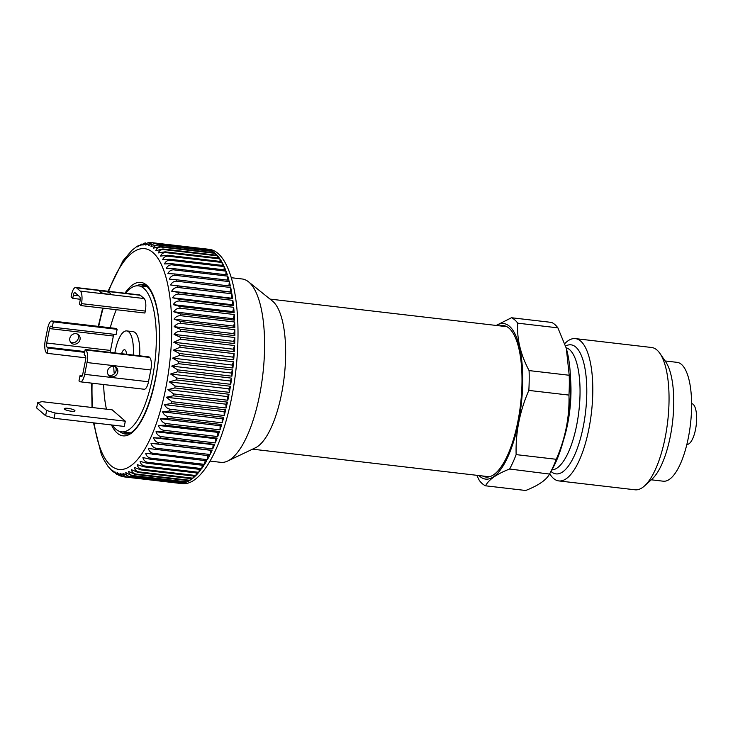 <?xml version="1.0" encoding="UTF-8"?>
<svg xmlns="http://www.w3.org/2000/svg" width="733" height="733" viewBox="0 0 733 733"><rect width="100%" height="100%" fill="white"/><g stroke="black" fill="none" stroke-linecap="round" stroke-linejoin="round"><path stroke-width="1.1" d="M231.326 277.715L242.156 278.98A92.303 31.583 96.6 0 1 248.505 281.793A92.303 31.583 96.6 0 1 248.991 282.196A92.303 31.583 96.6 0 1 262.753 375.085A92.303 31.583 96.6 0 1 227.624 461.057A92.303 31.583 96.6 0 1 220.789 462.34L209.968 461.075M84.68 374.334L87.016 362.542A10.253 3.509 -83.4 0 0 85.834 350.007L85.211 349.467L84.176 354.708L85.211 355.606A3.418 1.173 -83.4 0 1 85.605 359.784L82.756 374.206A3.418 1.173 -83.4 0 1 81.317 376.698A3.418 1.173 -83.4 0 1 81.061 376.579L80.016 375.681L78.981 380.922L79.604 381.462A10.253 3.509 -83.4 0 0 80.364 381.82A10.253 3.509 -83.4 0 0 84.68 374.334L148.487 381.774L150.824 369.973A10.253 3.509 -83.4 0 0 149.651 357.438L149.019 356.898L85.211 349.467M476.771 475.305L479.281 480.372A85.468 29.247 96.6 0 0 485.567 485.805C488.654 479.675 496.672 474.068 509.6 469.01L549.512 474.068L552.27 469.202A78.284 26.791 96.6 0 0 566.325 348.514L569.211 375.259A85.468 29.247 96.6 0 1 568.964 395.087C569.605 417.04 565.372 438.444 556.255 459.289A85.468 29.247 96.6 0 1 549.723 473.683C546.635 479.822 538.618 485.42 525.689 490.487L485.567 485.805M569.211 375.259L529.089 370.586C520.467 354.305 516.692 338.499 517.764 323.18A85.468 29.247 96.6 0 0 514.74 319.863A85.468 29.247 96.6 0 0 511.487 317.746L551.61 322.419A85.468 29.247 96.6 0 1 557.886 327.853L566.206 348.083M529.089 370.586A85.468 29.247 96.6 0 1 528.841 390.414L568.964 395.087M496.424 325.47A78.284 26.791 96.6 0 1 509.508 326.295A78.284 26.791 96.6 0 1 518.24 423.335A78.284 26.791 96.6 0 1 478.942 475.552M511.487 317.746L496.177 325.443M528.841 390.414C519.734 411.231 515.501 432.635 516.133 454.616A85.468 29.247 96.6 0 1 509.6 469.01M517.764 323.18L557.886 327.853M516.133 454.616L556.255 459.289M121.577 353.7A8.402 2.877 96.6 0 1 124.555 349.742A8.402 2.877 96.6 0 1 126.552 354.286M133.25 355.065A27.35 9.355 -83.4 0 0 126.754 330.922A27.35 9.355 -83.4 0 0 114.87 352.921M113.771 366.326A27.35 9.355 -83.4 0 0 114.302 373.876M108.319 374.875A5.47 5.003 130.9 0 0 109.941 375.36A5.47 5.003 130.9 0 0 115.31 372.657A5.47 5.003 130.9 0 0 115.31 366.802M113.688 366.317A5.47 5.003 130.9 0 0 108.026 369.551A5.47 5.003 130.9 0 0 109.07 375.699A5.47 5.003 130.9 0 0 111.608 376.808A5.47 5.003 130.9 0 0 117.271 373.573A5.47 5.003 130.9 0 0 116.226 367.425A5.47 5.003 130.9 0 0 113.688 366.317M47.095 347.185A3.418 1.173 -83.4 0 1 46.701 343.007L49.56 328.586A3.418 1.173 -83.4 0 1 50.998 326.093A3.418 1.173 -83.4 0 1 51.246 326.212L52.29 327.12L53.326 321.869L52.703 321.329A10.253 3.509 -83.4 0 0 51.942 320.972A10.253 3.509 -83.4 0 0 47.627 328.457L45.29 340.249A10.253 3.509 -83.4 0 0 46.472 352.784L47.095 353.324L48.14 348.083L47.095 347.185L84.79 351.574M80.016 375.681L82.188 375.928M113.936 334.303A3.418 1.173 -83.4 0 0 113.368 336.026L110.518 350.438A3.418 1.173 -83.4 0 0 110.326 352.39M80.364 381.82L144.181 389.25A10.253 3.509 -83.4 0 0 148.487 381.774M103.555 291.148A5.47 1.164 11.2 0 0 99.853 291.532A5.47 1.164 11.2 0 0 106.881 294.034A5.47 1.164 11.2 0 0 110.582 293.658A5.47 1.164 11.2 0 0 103.555 291.148M73.392 295.106A3.418 1.173 -83.4 0 1 74.83 292.614A3.418 1.173 -83.4 0 1 75.087 292.733L79.668 296.7A3.418 1.173 -83.4 0 1 80.062 300.878L79.411 304.149L81.079 305.597L81.473 303.627A10.253 3.509 -83.4 0 0 80.291 291.093L76.544 287.849A10.253 3.509 -83.4 0 0 75.783 287.492A10.253 3.509 -83.4 0 0 71.468 294.968L71.083 296.938L72.75 298.377L73.392 295.106L78.523 295.701M46.646 410.471L55.112 413.018L54.077 418.259L124.271 426.441L125.306 421.191L112.176 409.839L41.983 401.657L37.685 402.719L36.65 407.96L45.611 415.712L46.646 410.471L37.685 402.719M81.079 305.597L144.896 313.028L145.281 311.067A10.253 3.509 -83.4 0 0 144.108 298.533L140.351 295.28A10.253 3.509 -83.4 0 0 139.591 294.923L75.783 287.492M112.479 425.067A73.502 25.151 -83.4 0 0 121.458 431.838A73.502 25.151 -83.4 0 0 152.372 378.219A73.502 25.151 -83.4 0 0 138.473 285.824A73.502 25.151 -83.4 0 0 125.526 293.282M116.29 309.692A73.502 25.151 -83.4 0 0 110.262 327.77M103.646 384.532A73.502 25.151 -83.4 0 0 106.459 409.17M139.637 355.807A27.35 9.355 -83.4 0 0 133.131 331.664L126.754 330.922M52.29 327.12L116.098 334.55L117.143 329.309L116.51 328.769A10.253 3.509 -83.4 0 0 115.759 328.411L51.942 320.972M72.75 298.377L80.245 299.256M69.827 338.325A5.47 5.003 -49.1 0 1 73.355 334.046A5.47 5.003 -49.1 0 1 78.513 334.779A5.47 5.003 -49.1 0 1 78.715 342.192A5.47 5.003 -49.1 0 1 71.348 343.053A5.47 5.003 -49.1 0 1 69.827 338.325M77.588 334.166A5.47 5.003 -49.1 0 1 77.588 340.02A5.47 5.003 -49.1 0 1 72.228 342.723A5.47 5.003 -49.1 0 1 70.606 342.229M53.326 321.869L117.143 329.309M48.14 348.083L84.643 352.335M47.095 353.324L85.788 357.832M67.94 408.345A5.47 1.164 -168.8 0 1 74.977 410.856A5.47 1.164 -168.8 0 1 69.378 410.929A5.47 1.164 -168.8 0 1 64.238 408.73A5.47 1.164 -168.8 0 1 67.94 408.345M54.077 418.259L45.611 415.712M55.112 413.018L125.306 421.191M564.776 343.612A71.632 24.51 96.6 0 1 575.396 338.609L651.628 347.497A71.632 24.51 96.6 0 1 656.933 349.989A71.632 24.51 96.6 0 1 659.929 353.416L665.683 361.781A63.432 21.706 96.6 0 1 672.555 422.052A63.432 21.706 96.6 0 1 652.013 479.135L644.481 485.952A71.632 24.51 96.6 0 1 635.044 489.8L558.812 480.921A71.632 24.51 96.6 0 1 549.695 473.738M665.124 360.957L677.063 362.349A59.822 20.469 96.6 0 1 681.498 364.429A59.822 20.469 96.6 0 1 689.551 430.903A59.822 20.469 96.6 0 1 663.218 481.196L651.27 479.803M659.929 353.416A71.632 24.51 96.6 0 1 667.69 421.484A71.632 24.51 96.6 0 1 644.481 485.952M691.613 403.626L691.659 403.626A20.515 7.018 96.6 0 1 693.18 404.341A20.515 7.018 96.6 0 1 695.938 427.137A20.515 7.018 96.6 0 1 686.913 444.372L686.867 444.372M575.396 338.609A71.632 24.51 96.6 0 1 580.701 341.111A71.632 24.51 96.6 0 1 590.34 420.705A71.632 24.51 96.6 0 1 558.812 480.921M499.933 325.883A76.232 26.086 96.6 0 1 503.479 325.599A76.232 26.086 96.6 0 1 509.123 328.256A76.232 26.086 96.6 0 1 519.385 412.963A76.232 26.086 96.6 0 1 485.832 477.046A76.232 26.086 96.6 0 1 482.451 475.964M123.547 476.78A117.94 40.352 96.6 0 1 123.492 476.771L117.491 472.84L120.12 475.882L119.03 475.46L114.861 471.805L116.593 474.242L112.314 470.22L113.404 472.043L112.708 471.456L107.907 466.252L103.637 459.353L101.346 454.423L93.485 422.849M120.12 475.882L121.467 476.193M120.194 473.326C120.414 475.195 121.742 476.386 124.161 476.89L178.403 483.203A117.94 40.352 -83.4 0 0 178.852 483.267A117.94 40.352 -83.4 0 0 180.538 483.359L126.296 477.036L120.194 473.326M122.997 476.688L124.161 476.89M122.961 473.252C123.217 475.241 124.555 476.496 126.983 477.018L181.225 483.34A117.94 40.352 -83.4 0 0 183.406 483.056L129.164 476.734L122.961 473.252M125.774 472.62C126.067 474.727 127.423 476.047 129.86 476.578L184.102 482.9A117.94 40.352 -83.4 0 0 186.31 482.186L132.068 475.864L125.774 472.62M128.623 471.438C128.953 473.646 130.337 475.03 132.774 475.57L187.016 481.893A117.94 40.352 -83.4 0 0 189.251 480.747L135.009 474.425L128.623 471.438M131.5 469.706C131.867 472.015 133.269 473.445 135.715 474.004L189.957 480.317A117.94 40.352 -83.4 0 0 192.202 478.75L137.96 472.437L131.5 469.706M134.377 467.443C134.79 469.826 136.219 471.31 138.674 471.869L192.907 478.191A117.94 40.352 -83.4 0 0 195.152 476.212L140.91 469.89L134.377 467.443M137.245 464.649C137.712 467.104 139.169 468.625 141.625 469.193L195.867 475.515A117.94 40.352 -83.4 0 0 198.093 473.133L143.86 466.811L137.245 464.649M140.095 461.341C140.608 463.861 142.101 465.409 144.557 465.986L198.799 472.309A117.94 40.352 -83.4 0 0 201.007 469.523L146.774 463.21L140.095 461.341M142.917 457.529C143.485 460.104 144.997 461.68 147.461 462.266L201.703 468.589A117.94 40.352 -83.4 0 0 203.884 465.418L149.642 459.105L142.917 457.529M145.684 453.241C146.307 455.853 147.855 457.447 150.329 458.043L204.562 464.365A117.94 40.352 -83.4 0 0 206.697 460.828L145.684 453.241M148.387 448.504C149.065 451.134 150.65 452.747 153.124 453.342L207.366 459.664A117.94 40.352 -83.4 0 0 209.446 455.779L148.387 448.504M141.909 243.979L140.085 245.738L144.337 243.2L145.62 242.907L142.908 245.106L148.478 242.55L150.228 242.559C147.727 242.495 146.215 243.319 145.675 245.033L152.363 242.715A117.94 40.352 96.6 0 1 153.032 242.825C150.531 242.779 148.982 243.677 148.378 245.518L155.112 243.411A117.94 40.352 96.6 0 1 155.762 243.668C153.252 243.64 151.667 244.602 151.007 246.554L157.778 244.685A117.94 40.352 96.6 0 1 158.41 245.069C155.891 245.051 154.269 246.077 153.545 248.139L160.353 246.517A117.94 40.352 96.6 0 1 160.958 247.039C158.236 247.076 156.523 248.304 155.817 250.723L162.873 248.954A117.94 40.352 96.6 0 1 163.395 249.55C160.866 249.559 159.171 250.677 158.319 252.922L165.163 251.822A117.94 40.352 96.6 0 1 165.713 252.601C163.166 252.619 161.443 253.783 160.527 256.092L167.381 255.267A117.94 40.352 96.6 0 1 167.894 256.174C165.346 256.202 163.578 257.393 162.598 259.766L169.46 259.225A117.94 40.352 96.6 0 1 169.937 260.252C167.371 260.279 165.566 261.507 164.522 263.935L171.375 263.669A117.94 40.352 96.6 0 1 171.815 264.815C169.25 264.851 167.408 266.097 166.29 268.553L173.135 268.59A117.94 40.352 96.6 0 1 173.538 269.836C170.963 269.881 169.085 271.137 167.903 273.62L174.729 273.95A117.94 40.352 96.6 0 1 175.086 275.306C172.502 275.342 170.587 276.607 169.341 279.108L176.14 279.731A117.94 40.352 96.6 0 1 176.451 281.179C173.858 281.215 171.916 282.489 170.606 284.981L177.368 285.897A117.94 40.352 96.6 0 1 177.633 287.437C175.04 287.473 173.052 288.738 171.687 291.212L178.403 292.43A117.94 40.352 96.6 0 1 178.623 294.043C176.021 294.08 174.005 295.326 172.576 297.781L179.246 299.284A117.94 40.352 96.6 0 1 179.42 300.979C176.809 301.006 174.756 302.234 173.272 304.644L179.887 306.44A117.94 40.352 96.6 0 1 180.016 308.199C177.395 308.217 175.315 309.408 173.767 311.772L180.327 313.852A117.94 40.352 96.6 0 1 180.41 315.666C177.78 315.685 175.663 316.839 174.069 319.139L180.565 321.485A117.94 40.352 96.6 0 1 180.593 323.354C177.954 323.354 175.819 324.472 174.17 326.689L180.593 329.309A117.94 40.352 96.6 0 1 180.565 331.215C177.927 331.206 175.764 332.269 174.069 334.404L180.419 337.281A117.94 40.352 96.6 0 1 180.345 339.214L173.776 342.247L180.034 345.362A117.94 40.352 96.6 0 1 179.915 347.314L173.272 350.163L179.448 353.508A117.94 40.352 96.6 0 1 179.273 355.478L172.576 358.125L178.66 361.69A117.94 40.352 96.6 0 1 178.44 363.66L171.687 366.088L177.679 369.863A117.94 40.352 96.6 0 1 177.413 371.823L170.606 374.022L176.497 377.99A117.94 40.352 96.6 0 1 176.186 379.932L169.35 381.884L175.132 386.025A117.94 40.352 96.6 0 1 174.784 387.94L167.912 389.635L173.593 393.933A117.94 40.352 96.6 0 1 173.199 395.811L166.299 397.24L171.879 401.675A117.94 40.352 96.6 0 1 171.44 403.507L164.531 404.653C165.649 407.117 167.472 408.638 170.001 409.206A117.94 40.352 96.6 0 1 169.525 410.984L162.598 411.854C163.651 414.374 165.447 415.923 167.967 416.509A117.94 40.352 96.6 0 1 167.463 418.222L160.527 418.79C161.526 421.356 163.276 422.941 165.795 423.527A117.94 40.352 96.6 0 1 165.246 425.167L158.328 425.433C159.253 428.045 160.967 429.639 163.477 430.234A117.94 40.352 96.6 0 1 162.909 431.801L156.001 431.764C156.862 434.394 158.548 436.007 161.049 436.602A117.94 40.352 96.6 0 1 160.445 438.077L153.554 437.738C154.361 440.377 156.01 441.999 158.502 442.595A117.94 40.352 96.6 0 1 157.879 443.978L151.016 443.328C151.758 445.966 153.371 447.588 155.854 448.184L210.096 454.506A117.94 40.352 -83.4 0 0 212.112 450.291L210.582 450.264L210.096 454.506M108.026 291.248L122.997 260.756L131.876 250.365L136.457 246.792L138.4 245.619L137.236 246.92L141.9 243.979M199.44 469.34L198.799 472.309M233.662 307.301L232.837 311.589L234.129 312.753A117.94 40.352 -83.4 0 0 233.662 307.301L179.42 300.979M173.272 304.644L232.837 311.589M179.246 299.284L233.488 305.606A117.94 40.352 -83.4 0 0 232.865 300.365L232.141 304.717L233.488 305.606M172.576 297.781L232.141 304.717M163.395 249.55L217.637 255.872L217.765 257.952M162.873 248.954L217.115 255.267A117.94 40.352 -83.4 0 0 215.2 253.352L215.355 255.066M165.163 251.822L219.405 258.135A117.94 40.352 -83.4 0 0 217.637 255.872M175.132 386.025L229.374 392.347A117.94 40.352 -83.4 0 0 230.428 386.254L228.916 388.829L229.374 392.347M169.35 381.884L228.916 388.829M229.026 394.253L227.477 396.58L227.835 400.255A117.94 40.352 -83.4 0 0 229.026 394.253L174.784 387.94M167.912 389.635L227.477 396.58M176.186 379.932L230.428 386.254M176.497 377.99L230.739 384.312A117.94 40.352 -83.4 0 0 231.646 378.146L230.18 380.968L230.739 384.312M170.606 374.022L230.18 380.968M196.49 472.941L195.867 475.515M184.45 481.966L184.102 482.9M181.436 482.827L181.225 483.34M157.879 443.978L212.112 450.291M151.016 443.328L210.582 450.264M232.902 368.012A117.94 40.352 -83.4 0 0 233.515 361.8L232.15 365.061L232.902 368.012L178.66 361.69M179.273 355.478L233.515 361.8M172.576 358.125L232.15 365.061M215.291 442.924A117.94 40.352 -83.4 0 0 217.151 438.114L215.566 438.701L215.291 442.924L161.049 436.602M162.909 431.801L217.151 438.114M156.001 431.764L215.566 438.701M171.375 263.669L225.617 269.991A117.94 40.352 -83.4 0 0 224.17 266.574L224.115 269.817M171.815 264.815L226.057 271.137L225.901 274.738M231.912 376.185A117.94 40.352 -83.4 0 0 232.682 369.982L231.262 373.033L231.912 376.185L177.679 369.863M178.44 363.66L232.682 369.982M171.687 366.088L231.262 373.033M176.14 279.731L230.382 286.053A117.94 40.352 -83.4 0 0 229.328 281.619L228.925 285.879M230.693 287.501L230.18 291.917L231.61 292.22A117.94 40.352 -83.4 0 0 230.693 287.501L176.451 281.179M170.606 284.981L230.18 291.917M160.958 247.039L215.2 253.352M207.934 455.605L207.366 459.664M173.135 268.59L227.377 274.912A117.94 40.352 -83.4 0 0 226.057 271.137M173.538 269.836L227.78 276.158L227.505 280.098M180.034 345.362L234.276 351.684A117.94 40.352 -83.4 0 0 234.587 345.536L233.341 349.183L234.276 351.684M173.776 342.247L233.341 349.183M234.148 353.636L232.847 357.099L233.69 359.83A117.94 40.352 -83.4 0 0 234.148 353.636L179.915 347.314M173.272 350.163L232.847 357.099M205.176 460.654L204.562 464.365M202.335 465.244L201.703 468.589M157.778 244.685L212.02 251.007A117.94 40.352 -83.4 0 0 210.004 249.99L210.133 250.787M155.762 243.668L210.004 249.99M165.795 423.527L220.037 429.85A117.94 40.352 -83.4 0 0 221.696 424.535L220.102 425.726L220.037 429.85M160.527 418.79L220.102 425.726M219.488 431.49L217.893 432.378L217.719 436.556A117.94 40.352 -83.4 0 0 219.488 431.49L165.246 425.167M158.328 425.433L217.893 432.378M160.353 246.517L214.595 252.83A117.94 40.352 -83.4 0 0 212.652 251.392L212.808 252.628M174.729 273.95L228.971 280.272A117.94 40.352 -83.4 0 0 227.78 276.158M178.852 483.267L182.041 483.633A117.94 40.352 -83.4 0 0 235.779 371.164A117.94 40.352 -83.4 0 0 209.345 249.339L206.156 248.973A117.94 40.352 -83.4 0 0 205.698 248.927M150.228 242.559L151.264 242.678M152.363 242.715L206.605 249.028A117.94 40.352 -83.4 0 0 206.156 248.973M153.032 242.825L207.338 249.495M155.112 243.411L209.354 249.733A117.94 40.352 -83.4 0 0 207.274 249.147M158.41 245.069L212.652 251.392M165.713 252.601L219.955 258.923L220.037 261.406M167.381 255.267L221.623 261.589A117.94 40.352 -83.4 0 0 219.955 258.923M167.894 256.174L222.136 262.496L222.154 265.364M169.46 259.225L223.693 265.548A117.94 40.352 -83.4 0 0 222.136 262.496M169.937 260.252L224.17 266.574M175.086 275.306L229.328 281.619M177.368 285.897L231.61 292.22M177.633 287.437L231.875 293.759L231.252 298.157L232.645 298.743A117.94 40.352 -83.4 0 0 231.875 293.759M178.403 292.43L232.645 298.743M178.623 294.043L232.865 300.365M179.887 306.44L234.129 312.753M180.016 308.199L234.258 314.512L233.341 318.718L234.569 320.165A117.94 40.352 -83.4 0 0 234.258 314.512M180.327 313.852L234.569 320.165M180.41 315.666L234.642 321.989L233.644 326.075L234.807 327.807A117.94 40.352 -83.4 0 0 234.642 321.989M180.565 321.485L234.807 327.807M180.593 323.354L234.835 329.667L233.745 333.634L234.835 335.632A117.94 40.352 -83.4 0 0 234.835 329.667M180.593 329.309L234.835 335.632M180.565 331.215L234.807 337.528L233.644 341.349L234.661 343.603A117.94 40.352 -83.4 0 0 234.807 337.528M180.419 337.281L234.661 343.603M180.345 339.214L234.587 345.536M179.448 353.508L233.69 359.83M177.413 371.823L231.646 378.146M173.593 393.933L227.835 400.255M173.199 395.811L227.441 402.124L225.874 404.176L226.121 407.997A117.94 40.352 -83.4 0 0 227.441 402.124M171.879 401.675L226.121 407.997M171.44 403.507L225.682 409.82L224.096 411.598L224.243 415.529A117.94 40.352 -83.4 0 0 225.682 409.82M170.001 409.206L224.243 415.529M169.525 410.984L223.767 417.306L222.172 418.79L222.209 422.822A117.94 40.352 -83.4 0 0 223.767 417.306M167.967 416.509L222.209 422.822M167.463 418.222L221.696 424.535M163.477 430.234L217.719 436.556M160.445 438.077L214.687 444.4L213.129 444.674L212.744 448.917A117.94 40.352 -83.4 0 0 214.687 444.4M158.502 442.595L212.744 448.917M162.598 411.854L222.172 418.79M164.531 404.653L224.096 411.598M153.554 437.738L213.129 444.674M248.505 281.793L272.493 301.08A75.554 25.847 96.6 0 1 272.887 301.4A75.554 25.847 96.6 0 1 284.147 377.44A75.554 25.847 96.6 0 1 255.396 447.808L227.624 461.057M187.465 480.546L187.016 481.893M190.488 478.557L189.957 480.317M193.503 476.019L192.907 478.191M166.299 397.24L225.874 404.176M174.069 334.404L233.644 341.349M174.17 326.689L233.745 333.634M174.069 319.139L233.644 326.075M173.767 311.772L233.341 318.718M171.687 291.212L231.252 298.157M85.834 350.007L149.651 357.438M87.016 362.542L150.824 369.973M141.35 286.163A75.206 25.737 96.6 0 1 144.575 285.137M127.24 433.909A75.206 25.737 96.6 0 1 124.335 432.168M119.561 431.398A75.206 25.737 -83.4 0 0 125.096 433.982C141.194 436.822 160.454 382.461 159.482 336.209C159.739 306.037 150.787 284.303 142.504 284.578A75.206 25.737 -83.4 0 0 136.53 285.815M81.061 376.579L81.592 376.643M49.56 328.586L113.368 336.026M76.544 287.849L140.351 295.28M80.291 291.093L144.108 298.533M81.473 303.627L145.281 311.067M46.701 343.007L110.518 350.438M52.703 321.329L116.51 328.769M566.114 347.772A61.535 21.055 96.6 0 1 569.651 349.723A61.535 21.055 96.6 0 1 578.163 416.61A61.535 21.055 96.6 0 1 551.885 469.871M565.583 346.049A64.953 22.228 96.6 0 1 575.826 347.094A64.953 22.228 96.6 0 1 583.239 426.762A64.953 22.228 96.6 0 1 550.996 471.447M487.555 476.56A76.232 26.086 -83.4 0 0 488.425 476.972M505.99 326.267A76.232 26.086 -83.4 0 0 505.046 326.469M570.521 378.659A61.535 21.055 96.6 0 1 563.283 440.826M94.117 422.923A111.104 38.015 -83.4 0 0 110.793 465.537A111.104 38.015 -83.4 0 0 162.708 401.977A111.104 38.015 -83.4 0 0 160.994 263.743A111.104 38.015 -83.4 0 0 108.631 291.322M103.17 308.172A111.104 38.015 -83.4 0 0 98.698 326.423M92.083 383.185A111.104 38.015 -83.4 0 0 92.541 407.548M126.983 477.018A117.94 40.352 96.6 0 1 126.296 477.036M129.86 476.578A117.94 40.352 96.6 0 1 129.164 476.734M132.774 475.57A117.94 40.352 96.6 0 1 132.068 475.864M135.715 474.004A117.94 40.352 96.6 0 1 135.009 474.425M138.674 471.869A117.94 40.352 96.6 0 1 137.96 472.437M141.625 469.193A117.94 40.352 96.6 0 1 140.91 469.89M144.557 465.986A117.94 40.352 96.6 0 1 143.86 466.811M147.461 462.266A117.94 40.352 96.6 0 1 146.774 463.21M150.329 458.043A117.94 40.352 96.6 0 1 149.642 459.105M153.124 453.342A117.94 40.352 96.6 0 1 152.464 454.515M155.854 448.184A117.94 40.352 96.6 0 1 155.213 449.457M124.949 293.218A77.258 26.434 96.6 0 1 159.299 348.624A77.258 26.434 96.6 0 1 117.216 433.102A77.258 26.434 96.6 0 1 111.453 424.948M144.694 285.192L141.881 286.227M124.876 432.232L127.368 433.881M121.458 431.838L130.172 432.855M138.473 285.824L147.186 286.841M102.675 308.107L98.259 326.368M91.643 383.13L92.019 407.484M506.86 326.689L270.019 299.091M489.378 476.771L252.537 449.173"/></g></svg>
